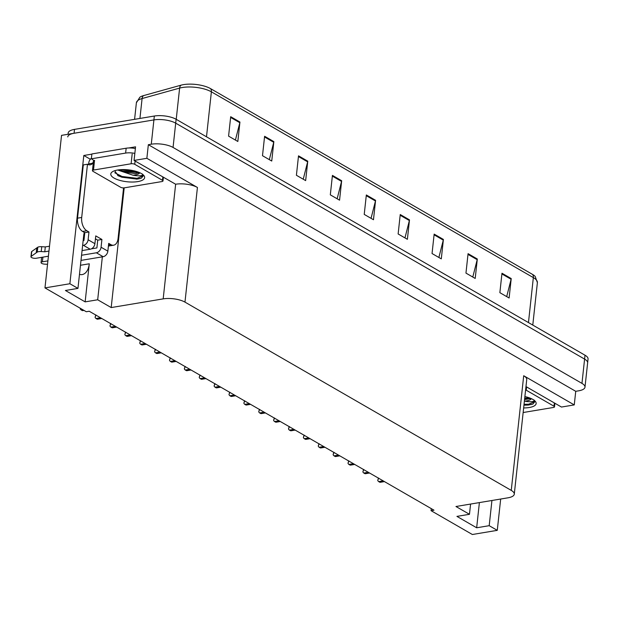 <?xml version="1.0" encoding="UTF-8"?>
<svg xmlns="http://www.w3.org/2000/svg" width="619" height="619" viewBox="0 0 619 619"><rect width="100%" height="100%" fill="white"/><g stroke="black" fill="none" stroke-linecap="round" stroke-linejoin="round"><path stroke-width="0.93" d="M84.3 232.411A16.705 9.757 80.5 0 0 83.681 235.731L77.955 288.392L69.877 283.734L44.97 287.897L61.536 135.36L153.914 119.916A15.661 5.509 6.2 0 1 175.695 123.158L584.599 359.097A15.661 5.509 6.2 0 1 587.624 362.881A15.661 5.509 6.2 0 0 584.599 359.097L175.695 123.158A15.661 5.509 6.2 0 0 153.914 119.916L74.079 133.263A15.661 5.509 6.2 0 0 67.757 136.907M90.366 159.269L83.813 155.485L91.86 154.139M128.744 147.972L135.553 146.835L134.075 160.437L175.641 184.23A15.661 5.509 -173.8 0 1 197.43 187.472L146.865 158.302L134.075 160.437M525.972 386.566L561.472 407.047L574.262 404.911L523.705 375.741A15.661 5.509 -173.8 0 1 526.738 379.524L514.281 494.171A15.661 5.509 -173.8 0 0 511.255 490.387L184.973 302.118A15.661 5.509 -173.8 0 0 163.184 298.876L111.188 307.566L124.195 187.867M575.74 391.309L148.343 144.699L151.276 144.212A15.661 5.509 6.2 0 1 173.057 147.446L581.961 383.385A15.661 5.509 6.2 0 1 584.986 387.177A15.661 5.509 6.2 0 1 578.664 390.821L575.74 391.309L574.262 404.911M431.281 508.625L431.056 510.675L472.367 534.506L497.274 530.344L500.678 499.038M69.877 283.734L83.813 155.485M146.865 158.302L148.343 144.699M44.97 287.897L86.281 311.736L89.206 311.241L433.981 510.18L431.056 510.675M470.579 504.067L469.473 514.296L455.963 506.504L507.959 497.815A15.661 5.509 -173.8 0 0 514.281 494.171M111.188 307.566L97.686 299.782L102.352 256.831M497.274 530.344L489.196 525.686L491.935 500.5M77.955 288.392L65.421 290.489L85.143 301.871L97.686 299.782M469.473 514.296L456.93 516.393L476.661 527.783L489.196 525.686M476.661 527.783L479.392 502.589M79.48 274.395A16.705 9.757 80.5 0 0 82.172 274.573A16.705 9.757 80.5 0 0 89.283 263.787L80.47 265.265M85.143 301.871L89.283 263.787M230.694 116.705L228.581 136.134L237.835 141.472L239.94 122.044L230.694 116.705M235.413 140.08L239.816 122.724A4.178 3.056 -60 0 0 239.94 122.044M264.607 136.273L262.495 155.702L271.741 161.041L273.853 141.604L264.607 136.273M269.327 159.64L273.73 142.293A4.178 3.056 -60 0 0 273.853 141.604M298.513 155.833L296.408 175.27L305.654 180.609L307.767 161.172L298.513 155.833M303.233 179.208L307.643 161.853A4.178 3.056 -60 0 0 307.767 161.172M332.426 175.401L330.314 194.838L339.56 200.169L341.673 180.74L332.426 175.401M337.146 198.776L341.549 181.421A4.178 3.056 -60 0 0 341.673 180.74M501.978 273.234L499.866 292.671L509.112 298.002L511.224 278.573L501.978 273.234M506.698 296.609L511.101 279.254A4.178 3.056 -60 0 0 511.224 278.573M468.065 253.666L465.96 273.103L475.206 278.442L477.319 259.005L468.065 253.666M472.784 277.041L477.195 259.686A4.178 3.056 -60 0 0 477.319 259.005M434.159 234.106L432.047 253.535L441.293 258.874L443.405 239.437L434.159 234.106M438.879 257.473L443.281 240.126A4.178 3.056 -60 0 0 443.405 239.437M400.245 214.538L398.133 233.967L407.387 239.305L409.492 219.877L400.245 214.538M404.965 237.913L409.368 220.557A4.178 3.056 -60 0 0 409.492 219.877M366.34 194.97L364.227 214.398L373.474 219.737L375.586 200.308L366.34 194.97M371.052 218.345L375.462 200.989A4.178 3.056 -60 0 0 375.586 200.308M143.538 95.612A5.223 3.668 74.4 0 0 142.091 98.545A20.884 7.351 -173.8 0 0 136.381 102.816L139.863 97.222A19.39 6.824 6.2 0 1 143.538 95.612L181.058 85.167A19.39 6.824 6.2 0 1 210.553 88.625L532.518 274.403A19.39 6.824 6.2 0 1 535.187 276.445L537.385 282.651A20.884 7.351 -173.8 0 0 533.346 277.606A5.223 3.822 -60 0 0 532.518 274.403M68.044 134.269L68.183 133.023A15.661 5.509 6.2 0 1 74.504 129.379L154.332 116.032A15.661 5.509 6.2 0 1 176.121 119.274L585.017 355.213A15.661 5.509 6.2 0 1 588.05 358.997L584.986 387.177M384.438 481.597L380.321 482.286A2.608 1.524 -99.5 0 1 379.625 482.139L378.696 481.605A2.608 1.524 -99.5 0 1 377.752 480.437L378.673 478.077M377.752 480.437L378.441 478.131M369.566 473.017L365.442 473.705A2.608 1.524 -99.5 0 1 364.746 473.558L363.825 473.024A2.608 1.524 -99.5 0 1 362.881 471.848L363.802 469.496M362.881 471.848L363.562 469.55M354.687 464.428L350.563 465.117A2.608 1.524 -99.5 0 1 349.867 464.97L348.946 464.436A2.608 1.524 -99.5 0 1 348.002 463.267L348.923 460.907M348.002 463.267L348.683 460.962M339.808 455.847L335.684 456.536A2.608 1.524 -99.5 0 1 334.995 456.389L334.067 455.855A2.608 1.524 -99.5 0 1 333.123 454.679L334.043 452.327M333.123 454.679L333.803 452.381M324.929 447.258L320.812 447.947A2.608 1.524 -99.5 0 1 320.116 447.8L319.187 447.266A2.608 1.524 -99.5 0 1 318.243 446.098L319.164 443.738M318.243 446.098L318.924 443.8M524.889 396.578A17.023 5.989 6.2 0 1 535.149 401.174A17.023 5.989 6.2 0 1 529.276 407.511A17.023 5.989 6.2 0 1 523.651 407.944M523.953 405.159L528.332 405.058L532.905 404.037L534.692 401.855L534.336 400.431M534.011 399.967C534.808 401.499 532.464 402.025 526.978 401.545L524.494 401.12A11.8 4.155 -173.8 0 0 526.723 400.872A11.8 4.155 -173.8 0 0 531.326 398.651M524.556 399.58L530.978 398.497M525.608 389.931A2.608 0.921 6.2 0 1 526.251 390.218L553.997 406.226A2.608 0.921 6.2 0 1 554.5 406.853A2.608 0.921 6.2 0 1 553.448 407.464L523.156 412.525M524.633 398.899L530.777 398.628M523.96 405.066L531.814 404.424M524.719 398.125L529.787 398.009M524.045 404.292L528.611 404.23L534.7 401.685M123.568 187.913L118.074 238.462A10.438 6.097 -99.5 0 1 113.633 245.201A10.438 6.097 -99.5 0 1 110.855 244.621L108.696 243.375L107.853 251.144L101.067 247.229A5.223 3.822 120 0 1 96.363 252.792L81.553 255.26M47.903 260.885L42.401 261.806L42.904 257.133M101.067 247.229L101.918 239.46L95.752 235.901L94.908 243.677L88.122 239.762L88.966 231.986L86.807 230.74A10.438 6.097 -99.5 0 1 81.7 217.47L87.48 164.228L83.302 164.925L77.522 218.167A10.438 6.097 -99.5 0 0 82.629 231.444L84.788 232.69L88.966 231.986M91.364 248.853L96.889 247.933L97.732 240.157L101.918 239.46M97.732 240.157L95.434 238.826M135.368 148.545A10.438 3.675 -173.8 0 0 126.16 148.22L91.883 153.953L91.357 158.812A10.438 3.675 6.2 0 1 93.678 160.661M126.16 148.22L125.626 153.079L91.357 158.812M125.626 153.079A10.438 3.675 6.2 0 1 134.841 153.396M87.48 164.228A10.438 6.097 -99.5 0 0 90.258 164.809A10.438 6.097 -99.5 0 0 92.835 163.184L88.656 163.888L88.765 162.913A5.223 3.822 120 0 1 91.411 158.278M88.06 164.515A10.438 6.097 80.5 0 0 88.656 163.888M92.835 163.184L93.361 162.147M93.33 162.441L92.943 162.217M113.633 245.201L109.455 245.898A10.438 6.097 -99.5 0 1 108.418 245.921M83.147 240.59L83.944 240.458L84.788 232.69M48.971 251.074L44.777 251.778L45.303 246.919L49.497 246.215M88.122 239.762A5.223 3.822 120 0 1 83.418 245.317L82.621 245.449M48.414 256.212L36.235 258.247A3.335 1.176 6.2 0 1 32.714 258.007A3.335 1.176 6.2 0 1 30.95 256.753L31.476 251.894A3.335 1.176 -173.8 0 1 31.755 251.5L37.805 247.19A5.223 1.834 6.2 0 1 41.752 246.695L45.303 246.919M44.777 251.778L41.225 251.554L41.752 246.695M37.805 247.19L37.279 252.049L31.229 256.351A3.335 1.176 6.2 0 0 30.95 256.753M82.064 250.587L90.196 249.233A5.223 3.822 -60 0 0 94.908 243.677M37.279 252.049A5.223 1.834 6.2 0 1 41.225 251.554M36.761 247.894L36.235 252.753M80.996 260.406L103.149 256.699A5.223 3.822 -60 0 0 107.853 251.144M41.883 257.303A3.335 1.176 -173.8 0 0 41.581 257.728L41.055 262.58A3.335 1.176 6.2 0 1 42.401 261.806M47.531 264.305L44.738 264.151A3.335 1.176 6.2 0 1 41.055 262.58M137.766 181.607A17.023 5.989 6.2 0 1 117.076 179.479A17.023 5.989 6.2 0 1 112.279 171.865A17.023 5.989 6.2 0 1 117.664 170.008A17.023 5.989 6.2 0 1 143.639 175.27A17.023 5.989 6.2 0 1 137.766 181.607M114.693 170.72L118.152 175.781L136.822 179.154L141.387 178.133L143.182 175.951L142.827 174.527M142.502 174.063C143.298 175.595 140.954 176.121 135.468 175.634L132.984 175.216A11.8 4.155 -173.8 0 0 135.213 174.968A11.8 4.155 -173.8 0 0 139.817 172.747M117.633 170.008L132.984 175.216M119.289 169.784L123.8 171.966L135.36 173.637L139.468 172.593M131.112 163.772A2.608 0.921 6.2 0 1 134.741 164.306L162.488 180.315A2.608 0.921 6.2 0 1 162.99 180.949A2.608 0.921 6.2 0 1 161.938 181.56L124.318 187.843A2.608 0.921 6.2 0 1 120.69 187.302L92.943 171.293A2.608 0.921 6.2 0 1 92.44 170.666A2.608 0.921 6.2 0 1 93.492 170.055L131.112 163.772L132.164 154.054M92.44 170.666L93.492 160.948A2.608 0.921 6.2 0 1 94.545 160.344L93.492 170.055M119.382 169.846L122.585 171.061L139.26 172.724M117.742 175.548L121.912 177.235L137.016 179.1L140.304 178.52M120.844 169.652L138.277 172.105M114.763 172.74L121.997 176.461L137.101 178.326L143.19 175.781M310.049 438.678L305.933 439.366A2.608 1.524 -99.5 0 1 305.237 439.219L304.316 438.685A2.608 1.524 -99.5 0 1 303.372 437.517L304.285 435.157M303.372 437.517L304.053 435.211M295.178 430.089L291.054 430.778A2.608 1.524 -99.5 0 1 290.357 430.631L289.437 430.104A2.608 1.524 -99.5 0 1 288.493 428.928L289.413 426.576M288.493 428.928L289.174 426.63M280.299 421.508L276.175 422.197A2.608 1.524 -99.5 0 1 275.486 422.05L274.557 421.516A2.608 1.524 -99.5 0 1 273.613 420.347L274.534 417.987M273.613 420.347L274.294 418.042M265.419 412.919L261.295 413.608A2.608 1.524 -99.5 0 1 260.607 413.469L259.678 412.935A2.608 1.524 -99.5 0 1 258.734 411.759L259.655 409.407M258.734 411.759L259.415 409.461M250.54 404.339L246.424 405.027A2.608 1.524 -99.5 0 1 245.728 404.88L244.799 404.346A2.608 1.524 -99.5 0 1 243.863 403.178L244.776 400.818M243.863 403.178L244.544 400.872M235.669 395.75L231.545 396.439A2.608 1.524 -99.5 0 1 230.848 396.299L229.928 395.765A2.608 1.524 -99.5 0 1 228.984 394.589L229.904 392.237M228.984 394.589L229.664 392.291M220.79 387.169L216.665 387.858A2.608 1.524 -99.5 0 1 215.969 387.711L215.048 387.177A2.608 1.524 -99.5 0 1 214.104 386.008L215.025 383.648M214.104 386.008L214.785 383.703M205.91 378.588L201.786 379.277A2.608 1.524 -99.5 0 1 201.098 379.13L200.169 378.596A2.608 1.524 -99.5 0 1 199.225 377.42L200.146 375.068M199.225 377.42L199.906 375.122M191.031 370L186.915 370.688A2.608 1.524 -99.5 0 1 186.218 370.541L185.29 370.007A2.608 1.524 -99.5 0 1 184.346 368.839L185.267 366.479M184.346 368.839L185.027 366.533M176.152 361.419L172.036 362.107A2.608 1.524 -99.5 0 1 171.339 361.96L170.418 361.426A2.608 1.524 -99.5 0 1 169.474 360.25L170.387 357.898M169.474 360.25L170.155 357.952M161.28 352.83L157.156 353.519A2.608 1.524 -99.5 0 1 156.46 353.372L155.539 352.838A2.608 1.524 -99.5 0 1 154.595 351.669L155.516 349.309M154.595 351.669L155.276 349.371M146.401 344.249L142.277 344.938A2.608 1.524 -99.5 0 1 141.589 344.791L140.66 344.257A2.608 1.524 -99.5 0 1 139.716 343.088L140.637 340.729M139.716 343.088L140.397 340.783M131.522 335.66L127.398 336.349A2.608 1.524 -99.5 0 1 126.709 336.202L125.781 335.676A2.608 1.524 -99.5 0 1 124.837 334.5L125.758 332.148M124.837 334.5L125.518 332.202M116.643 327.08L112.526 327.768A2.608 1.524 -99.5 0 1 111.83 327.621L110.902 327.087A2.608 1.524 -99.5 0 1 109.965 325.919L110.878 323.559M109.965 325.919L110.646 323.613M101.771 318.491L97.647 319.18A2.608 1.524 -99.5 0 1 96.951 319.04L96.03 318.506A2.608 1.524 -99.5 0 1 95.086 317.33L96.007 314.978M95.086 317.33L95.767 315.032M83.967 310.398L82.768 310.599A2.608 1.524 -99.5 0 1 82.072 310.452L81.151 309.918A2.608 1.524 -99.5 0 1 80.207 308.749L80.439 308.363M80.207 308.749L80.261 308.262M581.961 383.385L585.017 355.213M173.057 147.446L176.121 119.274M151.276 144.212L154.332 116.032M184.973 302.118L197.43 187.472M511.255 490.387L523.705 375.741M163.184 298.876L175.641 184.23M181.058 85.167A5.223 3.668 74.4 0 0 179.618 88.099L142.091 98.545L139.933 118.438M210.553 88.625A5.223 3.822 120 0 1 211.381 91.829A20.884 7.351 -173.8 0 0 179.618 88.099L176.222 119.335M528.464 322.576L533.346 277.606L211.381 91.829L206.498 136.799M74.504 129.379L74.079 133.263M366.262 195.681L375.462 200.989M400.168 215.25L409.368 220.557M434.081 234.81L443.281 240.126M467.987 254.378L477.195 259.686M501.901 273.946L511.101 279.254M332.349 176.113L341.549 181.421M298.435 156.545L307.643 161.853M264.53 136.977L273.73 142.293M230.616 117.417L239.816 122.724M383.161 480.862L378.696 481.605M384.089 481.396L379.625 482.139M368.29 472.274L363.825 473.024M369.21 472.808L364.746 473.558M353.41 463.693L348.946 464.436M354.331 464.227L349.867 464.97M338.531 455.104L334.067 455.855M339.46 455.638L334.995 456.389M323.652 446.523L319.187 447.266M324.58 447.057L320.116 447.8M526.251 390.218L526.607 386.929M553.997 406.226L554.353 402.938M108.518 245.008L110.855 244.621M86.807 230.74L82.629 231.444M81.7 217.47L77.522 218.167M83.418 245.317L90.196 249.233M96.363 252.792L103.149 256.699M31.755 251.5L31.229 256.351M134.741 164.306L135.097 161.025M162.488 180.315L162.843 177.034M308.773 437.943L304.316 438.685M309.701 438.469L305.237 439.219M293.901 429.354L289.437 430.104M294.822 429.888L290.357 430.631M279.022 420.773L274.557 421.516M279.943 421.307L275.486 422.05M264.143 412.184L259.678 412.935M265.071 412.718L260.607 413.469M249.264 403.603L244.799 404.346M250.192 404.137L245.728 404.88M234.392 395.015L229.928 395.765M235.313 395.549L230.848 396.299M219.513 386.434L215.048 387.177M220.434 386.968L215.969 387.711M204.634 377.845L200.169 378.596M205.562 378.379L201.098 379.13M189.754 369.264L185.29 370.007M190.683 369.798L186.218 370.541M174.883 360.676L170.418 361.426M175.804 361.21L171.339 361.96M160.004 352.095L155.539 352.838M160.925 352.629L156.46 353.372M145.125 343.514L140.66 344.257M146.045 344.048L141.589 344.791M130.245 334.925L125.781 335.676M131.174 335.459L126.709 336.202M115.366 326.345L110.902 327.087M116.295 326.878L111.83 327.621M100.495 317.756L96.03 318.506M101.415 318.29L96.951 319.04M82.691 309.662L81.151 309.918M83.611 310.196L82.072 310.452M136.381 102.816L134.586 119.335M537.385 282.651L532.781 325.068M554.5 406.853L554.895 403.248M162.99 180.949L163.385 177.344"/></g></svg>
